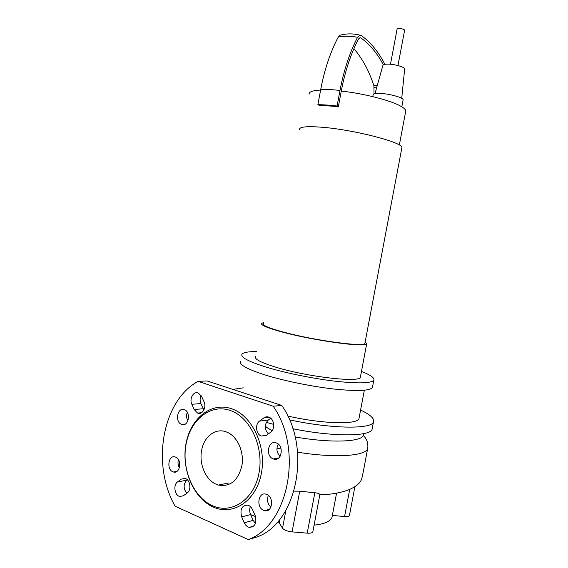 <?xml version="1.0" encoding="UTF-8"?>
<svg xmlns="http://www.w3.org/2000/svg" width="568" height="568" viewBox="0 0 568 568"><rect width="100%" height="100%" fill="white"/><g stroke="black" fill="none" stroke-linecap="round" stroke-linejoin="round"><path stroke-width="0.85" d="M360.51 376.513L360.368 377.273C359.771 382.832 307.664 376.96 276.169 367.297C261.088 362.668 254.187 359.09 255.465 356.576M365.196 341.723L366.701 343.761C366.403 347.751 314.445 340.793 282.722 332.166C267.528 328.034 260.506 325.095 261.642 323.341L263.666 322.581M364.983 342.859L364.883 343.384C364.557 347.233 314.48 340.523 283.865 332.209C269.175 328.212 262.373 325.372 263.46 323.668M401.761 148.326L401.895 147.602C403.266 142.54 354.013 129.696 322.099 127.246C306.784 126.075 299.272 126.813 299.563 129.454M405.609 111.868L405.779 110.966C405.63 109.475 403.67 107.728 399.893 105.733C389.506 100.103 363.051 93.408 341.283 91.065L338.379 106.592L319.195 105.293L317.881 104.704C323.249 104.704 329.653 105.137 337.087 105.996L338.379 106.592M403.074 100.138L403.131 99.833C403.436 97.71 390.01 93.862 380.652 93.443C375.711 93.23 373.204 93.692 373.126 94.828L372.785 96.631M404.629 69.303L404.665 68.955C404.629 67.102 395.122 64.255 388.448 64.127C384.962 64.056 383.116 64.482 382.889 65.405L375.001 93.635M320.608 90.056C312.719 90.468 308.9 91.824 309.155 94.132M353.899 48.67C362.434 58.618 369.108 70.979 373.907 85.754L374.014 93.905M341.283 91.065C345.039 71.32 350.775 53.96 358.479 38.986L360.02 37.665L360.865 37.914C369.754 44.261 377.237 53.229 383.329 64.809M357.57 37.275C350.364 35.99 343.924 35.926 338.244 37.069C330.342 52.1 324.505 69.537 320.735 89.382C326.131 89.275 332.55 89.623 339.998 90.433C343.839 70.262 349.689 52.547 357.57 37.275L359.991 35.188L361.347 35.585C370.712 42.337 378.536 51.915 384.827 64.312M338.244 37.069L339.841 35.287L340.885 35.01M339.998 90.433L337.087 105.996M320.735 89.382L317.881 104.704M390.472 64.248L397.103 29.032C398.551 28.066 400.916 28.272 404.182 29.642L404.608 30.331M232.816 389.385L243.267 387.837M372.615 386.503L372.43 387.497C369.853 390.855 357.151 391.38 334.325 389.073C312.386 386.63 284.994 381.071 266.044 375.256C247.378 369.328 238.915 364.706 240.647 361.404M361.468 371.436C370.62 375.015 374.738 377.933 373.815 380.198C371.273 383.336 358.6 383.698 335.794 381.277C313.87 378.742 286.464 373.204 267.485 367.524C248.791 361.724 240.292 357.279 241.989 354.183C243.395 352.437 248.202 351.571 256.395 351.585M272.178 430.665L265.221 426.575M363.626 433.952L363.307 435.457C361.078 442.074 330.193 443.146 295.126 436.962M359.175 417.515L358.962 418.644C357.442 424.836 322.077 423.969 287.727 416.024M360.581 410.075C370.343 414.654 374.639 418.623 373.474 421.996C371.699 429.33 331.471 428.946 289.474 419.844M372.367 427.853L372.09 429.294C370.18 436.607 333.359 436.998 292.818 428.741M273.719 424.388L266.286 422.372M285.874 510.405L282.53 528.24C284.135 530.1 287.316 531.314 292.073 531.889L299.719 491.178L314.835 492.754C318.066 493.074 319.734 493.755 319.827 494.778L319.798 494.934M294.068 491.114L299.719 491.178M282.53 528.24L279.215 522.965L279.932 519.145M314.835 492.754L307.224 533.146C310.412 533.352 312.286 532.933 312.833 531.882L312.89 531.584M307.224 533.146L292.073 531.889M349.718 489.36L344.57 516.539C347.36 516.745 348.979 516.418 349.419 515.559L349.462 515.353M344.57 516.539L332.358 515.432M332.294 515.794L331.982 517.427C330.413 521.431 324.456 524.008 314.097 525.166M279.215 522.965L277.049 522.546M255.543 516.56L250.609 514.615M201.619 450.396C203.947 436.494 215.591 427.583 226.383 431.964C237.14 435.699 244.652 452.05 241.776 466.2C237.914 480.819 230.132 487.103 218.417 485.058L216.472 484.376C205.751 480.137 198.871 464.042 201.619 450.396M213.298 507.075C193.354 498.313 181.206 468.912 185.999 443.665C190.514 418.318 211.197 401.668 231.531 408.733C251.929 415.393 266.648 445.958 261.379 473.3C256.409 500.763 233.157 516.234 213.298 507.075M212.517 505.726C193.198 497.263 181.412 468.756 186.063 444.268C190.443 419.681 210.494 403.571 230.175 410.451C249.913 416.933 264.113 446.533 259.008 472.988C254.201 499.556 231.744 514.572 212.517 505.726M187.305 412.29C186.176 415.279 186.368 418.154 187.88 420.902M181.611 424.395C174.61 422.13 177.422 406.802 184.323 409.663L184.422 409.698C191.388 412.013 188.505 427.313 181.653 424.417L181.611 424.395M278.27 444.105C276.02 448.642 276.63 452.717 280.102 456.324M273.3 458.93C265.05 456.218 268.146 439.604 276.289 442.941L276.446 442.997C284.625 445.788 281.43 462.324 273.364 458.958L273.3 458.93M175.59 457.105C182.285 459.427 180.113 474.308 173.417 471.987L172.892 471.802C166.183 469.338 168.511 454.514 175.214 456.97L175.59 457.105M266.669 494.416C274.458 497.149 272.299 513.124 264.475 510.632L263.687 510.355C255.856 507.451 258.241 491.505 266.101 494.217L266.669 494.416M268.344 495.431C266.676 499.954 267.528 503.859 270.893 507.16M178.43 459.682C177.642 462.537 177.969 465.22 179.403 467.727M250.353 506.585C249.366 509.169 249.451 511.832 250.587 514.572L253.179 520.366L255.458 523.497M255.124 515.481C257.055 523.021 255.096 526.99 249.253 527.374C247.108 526.82 245.454 525.286 244.283 522.794L241.684 516.908C239.802 509.283 241.833 505.357 247.769 505.137C249.785 505.726 251.354 507.203 252.469 509.574L255.124 515.481M187.355 479.782L186.794 480.194C183.272 484.22 183.265 488.579 186.78 493.272M183.329 495.786L179.822 496.503C174.653 495.545 173.006 484.902 177.536 481.934L181.341 479.115L185.047 478.398C190.159 479.47 191.728 490.07 187.17 492.988L183.329 495.786M201.072 395.442C199.851 398.09 199.801 400.802 200.923 403.571L203.919 409.975M191.842 404.274C189.059 398.601 193.653 390.727 198.417 393.077L201.64 396.492L204.004 401.753C206.816 407.398 202.307 415.272 197.565 413.071L194.164 409.521L191.842 404.274L200.923 403.571M263.843 417.878C265.512 416.699 267.287 416.493 269.161 417.26C274.351 419.198 275.373 429.145 270.673 432.205L266.314 435.379L261.273 436.039C255.983 434.25 254.84 424.204 259.533 421.08L263.843 417.878L269.239 417.295M270.723 418.24L268.217 420.093C264.248 424.537 264.29 429.138 268.352 433.895M273.187 406.212C303.312 448.905 288.927 525.088 248.294 539.6L175.1 506.202C150.981 463.971 162.554 400.454 198.097 381.355L273.187 406.212L281.756 405.431C311.69 447.485 297.504 522.524 257.183 536.916L248.294 539.6M281.756 405.431L207.121 380.958L198.097 381.355M374.184 87.692L376.641 87.756M373.907 85.754L377.28 85.491M360.005 37.665L360.865 37.914M276.935 448.152L281.153 449.096M297.625 452.199C334.836 458.213 365.43 456.104 367.652 448.706L367.894 446.526M253.179 520.366L244.283 522.794M250.587 514.572L241.684 516.908M186.794 480.194L177.536 481.934M185.118 478.419L181.341 479.115M203.237 408.747L194.164 409.521M268.217 420.093L259.533 421.08M366.701 343.761L360.368 377.273M401.895 147.602L364.883 343.384M405.779 110.966L399.339 145.046M404.665 68.955L401.725 98.371M401.817 106.812L403.131 99.833M339.841 35.287C346.338 33.462 353.055 33.427 359.991 35.188M397.969 65.568L404.629 30.218M363.683 433.632L363.364 435.329M373.815 380.198L372.43 387.497M364.336 390.23L358.962 418.644M373.474 421.996L372.09 429.294M363.307 435.457C367.013 439.142 368.462 443.558 367.652 448.706C365.671 458.504 363.513 471.83 361.681 478.952C360.389 482.871 356.47 486.315 349.938 489.275C345.166 491.547 331.236 495.147 319.734 494.515M312.833 531.882L319.827 494.778M349.419 515.559L354.83 487.01M266.264 426.895L265.228 427.214M336.533 493.358L331.982 517.427M176.932 471.376L173.417 471.987M264.475 510.632L269.346 509.354M273.364 458.958L278.654 458.007M181.653 424.417L185.367 424.026M253.747 526.103L249.253 527.374M183.365 495.757L179.822 496.503M201.534 412.709L197.565 413.071M266.378 435.336L261.273 436.039M228.513 482.999L218.417 485.058"/></g></svg>
